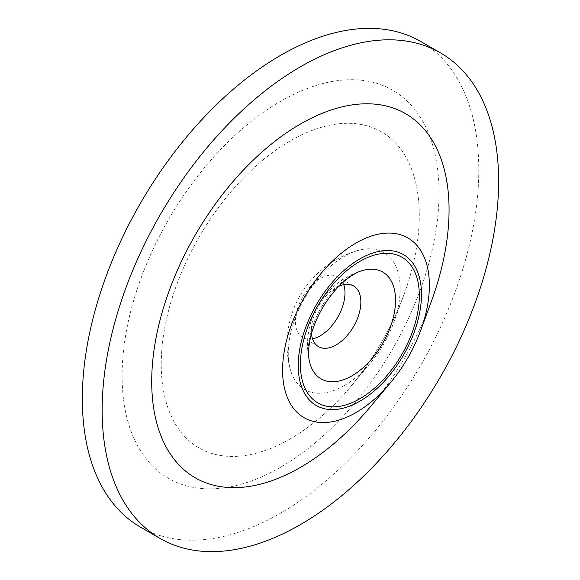 <?xml version="1.0" encoding="UTF-8"?>
<svg xmlns="http://www.w3.org/2000/svg" width="580" height="580" viewBox="0 0 580 580"><rect width="100%" height="100%" fill="white"/><g stroke="black" fill="none" stroke-linecap="round" stroke-linejoin="round"><path stroke-width="0.43" stroke-dasharray="2.9 2.17" d="M312.526 338.807A35.047 20.235 -60 0 1 302.688 337.517A35.047 20.235 -60 0 1 302.688 297.054A35.047 20.235 -60 0 1 337.734 276.82A35.047 20.235 -60 0 1 343.766 284.693M311.46 333.797A35.047 20.235 -60 0 1 338.894 286.274M344.215 385.635A79.134 45.69 -60 0 1 289.993 368.271A79.134 45.69 -60 0 1 358.019 250.444A79.134 45.69 -60 0 1 393.508 323.147A79.134 45.69 -60 0 1 370.7 362.66A79.134 45.69 -60 0 1 344.215 385.635M420.739 41.492A280.35 161.856 -60 0 1 463.71 266.133A280.35 161.856 -60 0 1 280.568 513.184A280.35 161.856 -60 0 1 140.396 527.068M431.361 301.353A210.257 121.394 -60 0 1 370.75 406.334M290.261 438.857A182.468 105.35 -60 0 1 162.973 338.988A182.468 105.35 -60 0 1 331.905 124.816A182.468 105.35 -60 0 1 403.919 294.756A182.468 105.35 -60 0 1 351.32 385.867A182.468 105.35 -60 0 1 290.261 438.857M280.568 467.262A224.105 129.391 -60 0 1 143.332 272.02A224.105 129.391 -60 0 1 417.803 113.557A224.105 129.391 -60 0 1 280.568 467.262M420.638 330.6A103.791 59.928 -60 0 1 390.717 382.423M309.43 361.318A61.676 35.612 -60 0 1 361.717 270.751A77.097 77.097 0 0 0 309.43 361.318M302.688 337.517L318.558 346.68M337.734 276.82L353.604 285.983M358.019 250.444A97.621 97.621 0 0 0 289.993 368.271M393.508 323.147L403.919 294.756C391.522 328.091 373.991 358.462 351.32 385.867L370.7 362.66"/><path stroke-width="0.87" d="M343.766 284.693A35.047 20.235 -60 0 1 320.211 335.784A35.047 20.235 -60 0 1 312.526 338.807M338.894 286.274A35.047 20.235 -60 0 1 353.604 285.983A35.047 20.235 -60 0 1 358.976 314.063A35.047 20.235 -60 0 1 336.081 344.94A35.047 20.235 -60 0 1 318.558 346.68A35.047 20.235 -60 0 1 311.46 333.797M160.218 538.508L140.396 527.068A280.35 161.856 -60 0 1 140.389 203.348A280.35 161.856 -60 0 1 420.739 41.492L440.561 52.932A280.35 161.856 -60 0 1 483.532 277.581A280.35 161.856 -60 0 1 300.389 524.625A280.35 161.856 -60 0 1 160.218 538.508A280.35 161.856 -60 0 1 160.218 214.796A280.35 161.856 -60 0 1 440.561 52.932M390.717 382.423L370.75 406.334A210.257 121.394 -60 0 1 300.389 467.4A210.257 121.394 -60 0 1 153.715 352.321A210.257 121.394 -60 0 1 348.377 105.531A210.257 121.394 -60 0 1 431.361 301.353L420.638 330.6C413.605 349.573 403.637 366.85 390.717 382.423A103.791 59.928 -60 0 1 355.982 412.568A103.791 59.928 -60 0 1 283.576 355.757A103.791 59.928 -60 0 1 379.668 233.929A103.791 59.928 -60 0 1 420.638 330.6M359.861 401.208A87.138 50.308 -60 0 1 306.501 325.293A87.138 50.308 -60 0 1 413.221 263.675A87.138 50.308 -60 0 1 359.861 401.208M359.861 398.728A84.107 48.561 -60 0 1 308.357 325.46A84.107 48.561 -60 0 1 411.365 265.988A84.107 48.561 -60 0 1 359.861 398.728M351.93 375.84A61.676 35.612 -60 0 1 309.43 361.318C308.357 357.062 308.335 351.11 309.365 343.476C311.141 332.028 315.498 320.218 322.444 308.038C329.447 296.22 337.364 286.752 346.209 279.64C352.314 274.92 357.49 271.955 361.717 270.751A61.676 35.612 -60 0 1 395.263 306.153A61.676 35.612 -60 0 1 351.93 375.84"/></g></svg>
